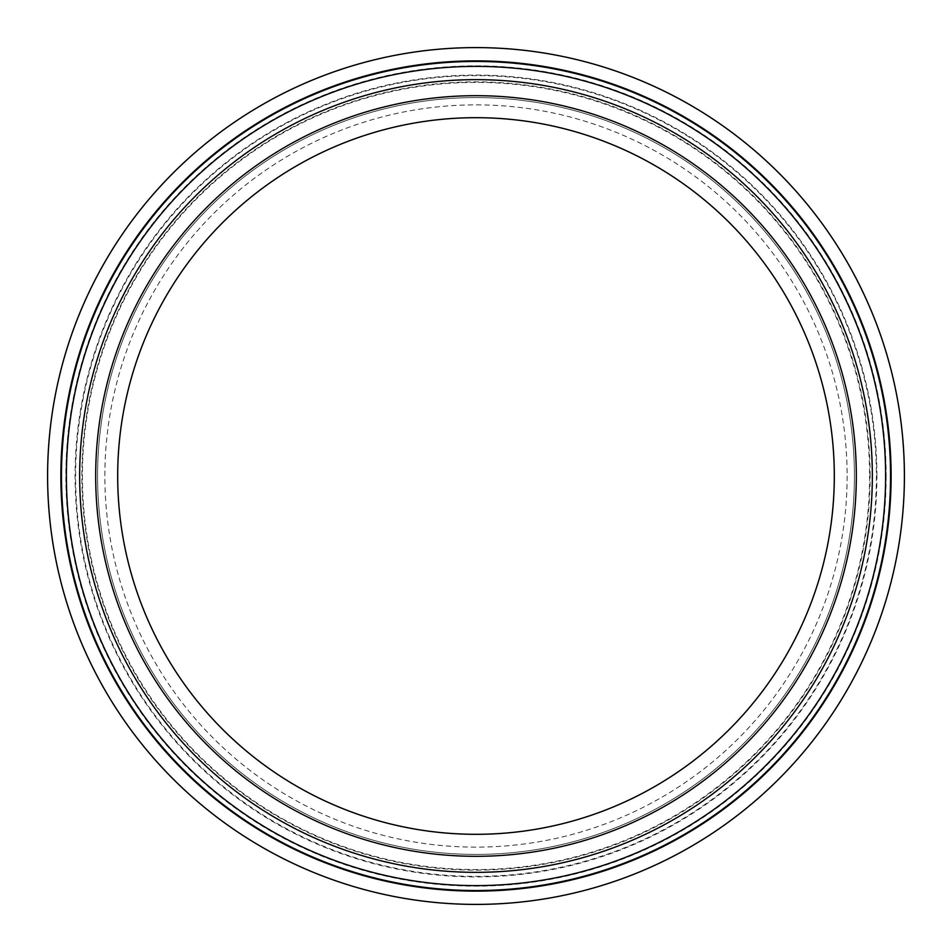 <?xml version="1.0" encoding="UTF-8"?>
<svg xmlns="http://www.w3.org/2000/svg" width="952" height="952" viewBox="0 0 952 952"><rect width="100%" height="100%" fill="white"/><g stroke="black" fill="none" stroke-linecap="round" stroke-linejoin="round"><path stroke-width="0.71" stroke-dasharray="4.76 3.57" d="M872.341 476A396.341 396.341 0 0 0 277.829 132.756A396.341 396.341 0 0 0 277.829 819.244A396.341 396.341 0 0 0 872.341 476A396.341 396.341 0 0 1 277.829 819.244A396.341 396.341 0 0 1 277.829 132.756A396.341 396.341 0 0 1 872.341 476A396.341 396.341 0 0 1 277.829 819.244A396.341 396.341 0 0 1 277.829 132.756A396.341 396.341 0 0 1 872.341 476M890.191 476A414.191 414.191 0 0 1 268.904 834.69A414.191 414.191 0 0 1 268.904 117.31A414.191 414.191 0 0 1 890.191 476A414.191 414.191 0 0 0 268.904 117.31A414.191 414.191 0 0 0 268.904 834.69A414.191 414.191 0 0 0 890.191 476A414.191 414.191 0 0 0 268.904 117.31A414.191 414.191 0 0 0 268.904 834.69A414.191 414.191 0 0 0 890.191 476M856.312 476A380.312 380.312 0 0 1 285.838 805.356A380.312 380.312 0 0 1 285.838 146.644A380.312 380.312 0 0 1 856.312 476A380.312 380.312 0 0 1 285.838 805.356A380.312 380.312 0 0 1 285.838 146.644A380.312 380.312 0 0 1 856.312 476A380.312 380.312 0 0 0 285.838 146.644A380.312 380.312 0 0 0 285.838 805.356A380.312 380.312 0 0 0 856.312 476M904.4 476A428.4 428.4 0 0 1 261.8 847.006A428.4 428.4 0 0 1 261.8 104.994A428.4 428.4 0 0 1 904.4 476M854.42 476A378.42 378.42 0 0 1 286.79 803.726A378.42 378.42 0 0 1 286.79 148.274A378.42 378.42 0 0 1 854.42 476A378.42 378.42 0 0 1 286.79 803.726A378.42 378.42 0 0 1 286.79 148.274A378.42 378.42 0 0 1 854.42 476M847.125 476A371.125 371.125 0 0 1 290.431 797.407A371.125 371.125 0 0 1 290.431 154.593A371.125 371.125 0 0 1 847.125 476M834.309 476A358.309 358.309 0 0 1 296.845 786.304A358.309 358.309 0 0 1 296.845 165.696A358.309 358.309 0 0 1 834.309 476M886.145 476A410.145 410.145 0 0 1 270.927 831.191A410.145 410.145 0 0 1 270.927 120.809A410.145 410.145 0 0 1 886.145 476M890.596 476A414.596 414.596 0 0 0 268.702 116.953A414.596 414.596 0 0 0 268.702 835.047A414.596 414.596 0 0 0 890.596 476M876.911 476A400.911 400.911 0 0 0 275.545 128.806A400.911 400.911 0 0 0 275.545 823.194A400.911 400.911 0 0 0 876.911 476M869.592 476A393.592 393.592 0 0 1 279.21 816.864A393.592 393.592 0 0 1 279.21 135.136A393.592 393.592 0 0 1 869.592 476M876.387 476A400.387 400.387 0 0 1 275.806 822.742A400.387 400.387 0 0 1 275.806 129.258A400.387 400.387 0 0 1 876.387 476M870.116 476A394.116 394.116 0 0 0 278.936 134.684A394.116 394.116 0 0 0 278.936 817.316A394.116 394.116 0 0 0 870.116 476"/><path stroke-width="1.43" d="M872.341 476A396.341 396.341 0 0 1 277.829 819.244A396.341 396.341 0 0 1 277.829 132.756A396.341 396.341 0 0 1 872.341 476M856.312 476A380.312 380.312 0 0 1 285.838 805.356A380.312 380.312 0 0 1 285.838 146.644A380.312 380.312 0 0 1 856.312 476M904.4 476A428.4 428.4 0 0 0 261.8 104.994A428.4 428.4 0 0 0 261.8 847.006A428.4 428.4 0 0 0 904.4 476A428.4 428.4 0 0 0 261.8 104.994A428.4 428.4 0 0 0 261.8 847.006A428.4 428.4 0 0 0 904.4 476M834.309 476A358.309 358.309 0 0 1 296.845 786.304A358.309 358.309 0 0 1 296.845 165.696A358.309 358.309 0 0 1 834.309 476M885.622 476A409.622 409.622 0 0 0 271.189 121.261A409.622 409.622 0 0 0 271.189 830.739A409.622 409.622 0 0 0 885.622 476M891.12 476A415.12 415.12 0 0 1 268.44 835.511A415.12 415.12 0 0 1 268.44 116.489A415.12 415.12 0 0 1 891.12 476"/></g></svg>
